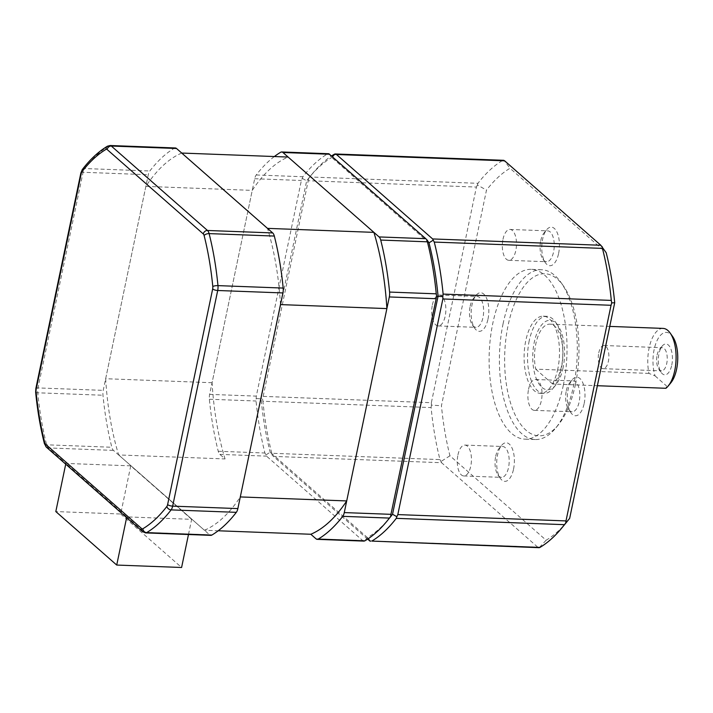<?xml version="1.0" encoding="UTF-8"?>
<svg xmlns="http://www.w3.org/2000/svg" width="713" height="713" viewBox="0 0 713 713"><rect width="100%" height="100%" fill="white"/><g stroke="black" fill="none" stroke-linecap="round" stroke-linejoin="round"><path stroke-width="0.53" stroke-dasharray="3.56 2.67" d="M671.771 365.038A15.445 7.059 -87.8 0 0 670.318 347.703A15.445 7.059 -87.8 0 0 662.234 346.028A15.445 7.059 -87.8 0 0 658.955 353.782A15.445 7.059 -87.8 0 0 661.236 372.516A15.445 7.059 -87.8 0 0 671.771 365.038M657.119 355.056A11.586 5.294 92.2 0 1 659.587 349.245A11.586 5.294 92.2 0 1 662.368 347.703A11.586 5.294 92.2 0 1 666.735 363.496A11.586 5.294 92.2 0 1 661.495 370.858A11.586 5.294 92.2 0 1 658.839 369.111A11.586 5.294 92.2 0 1 657.119 355.056M598.768 352.864A11.586 5.294 92.2 0 1 604.018 345.511A11.586 5.294 92.2 0 1 608.385 361.304A11.586 5.294 92.2 0 1 603.145 368.666A11.586 5.294 92.2 0 1 598.768 352.864M488.004 319.067A19.313 8.823 -87.8 0 0 486.186 297.401A19.313 8.823 -87.8 0 0 476.079 295.307A19.313 8.823 -87.8 0 0 471.97 304.995A19.313 8.823 -87.8 0 0 474.831 328.408A19.313 8.823 -87.8 0 0 488.004 319.067M470.143 306.269A15.445 7.059 92.2 0 1 473.423 298.524A15.445 7.059 92.2 0 1 477.131 296.465A15.445 7.059 92.2 0 1 482.968 317.526A15.445 7.059 92.2 0 1 475.972 327.338A15.445 7.059 92.2 0 1 472.434 325.003A15.445 7.059 92.2 0 1 470.143 306.269M513.556 469.101A19.313 8.823 -87.8 0 0 511.738 447.443A19.313 8.823 -87.8 0 0 501.631 445.34A19.313 8.823 -87.8 0 0 497.531 455.028A19.313 8.823 -87.8 0 0 500.392 478.45A19.313 8.823 -87.8 0 0 513.556 469.101M495.704 456.311A15.445 7.059 92.2 0 1 498.984 448.557A15.445 7.059 92.2 0 1 502.692 446.498A15.445 7.059 92.2 0 1 508.521 467.568A15.445 7.059 92.2 0 1 501.533 477.371A15.445 7.059 92.2 0 1 497.986 475.045A15.445 7.059 92.2 0 1 495.704 456.311M584.17 403.505A19.313 8.823 -87.8 0 0 582.352 381.838A19.313 8.823 -87.8 0 0 572.245 379.744A19.313 8.823 -87.8 0 0 568.136 389.432A19.313 8.823 -87.8 0 0 570.997 412.845A19.313 8.823 -87.8 0 0 584.17 403.505M566.309 390.706A15.445 7.059 92.2 0 1 569.589 382.961A15.445 7.059 92.2 0 1 573.305 380.902A15.445 7.059 92.2 0 1 579.134 401.972A15.445 7.059 92.2 0 1 572.138 411.775A15.445 7.059 92.2 0 1 568.6 409.44A15.445 7.059 92.2 0 1 566.309 390.706M558.609 253.463A19.313 8.823 -87.8 0 0 556.791 231.805A19.313 8.823 -87.8 0 0 546.684 229.711A19.313 8.823 -87.8 0 0 542.584 239.39A19.313 8.823 -87.8 0 0 545.436 262.812A19.313 8.823 -87.8 0 0 558.609 253.463M540.748 240.673A15.445 7.059 92.2 0 1 544.037 232.919A15.445 7.059 92.2 0 1 547.744 230.869A15.445 7.059 92.2 0 1 553.573 251.93A15.445 7.059 92.2 0 1 546.586 261.733A15.445 7.059 92.2 0 1 543.039 259.407A15.445 7.059 92.2 0 1 540.748 240.673M457.951 454.885A15.445 7.059 92.2 0 1 464.938 445.081A15.445 7.059 92.2 0 1 470.767 466.15A15.445 7.059 92.2 0 1 463.78 475.954A15.445 7.059 92.2 0 1 457.951 454.885M528.556 389.289A15.445 7.059 92.2 0 1 535.543 379.485A15.445 7.059 92.2 0 1 541.381 400.546A15.445 7.059 92.2 0 1 534.385 410.358A15.445 7.059 92.2 0 1 528.556 389.289M502.995 239.256A15.445 7.059 92.2 0 1 509.991 229.443A15.445 7.059 92.2 0 1 515.82 250.513A15.445 7.059 92.2 0 1 508.824 260.316A15.445 7.059 92.2 0 1 502.995 239.256M432.39 304.852A15.445 7.059 92.2 0 1 439.377 295.048A15.445 7.059 92.2 0 1 445.206 316.109A15.445 7.059 92.2 0 1 438.219 325.921A15.445 7.059 92.2 0 1 432.39 304.852M563.092 367.685A34.759 15.891 92.2 0 1 555.703 385.118A34.759 15.891 92.2 0 1 537.513 381.348A34.759 15.891 92.2 0 1 534.242 342.356A34.759 15.891 92.2 0 1 557.94 325.538A34.759 15.891 92.2 0 1 563.092 367.685M529.206 340.823A38.618 17.656 -87.8 0 0 543.778 393.487A38.618 17.656 -87.8 0 0 553.056 388.335A38.618 17.656 -87.8 0 0 561.256 368.969A38.618 17.656 -87.8 0 0 555.543 322.133A38.618 17.656 -87.8 0 0 546.684 316.305A38.618 17.656 -87.8 0 0 529.206 340.823M575.453 384.316A81.095 37.067 92.2 0 1 558.226 425.001A81.095 37.067 92.2 0 1 515.775 416.196A81.095 37.067 92.2 0 1 508.137 325.208A81.095 37.067 92.2 0 1 563.448 285.958A81.095 37.067 92.2 0 1 575.453 384.316M503.102 323.675A84.963 38.832 -87.8 0 0 535.178 439.538A84.963 38.832 -87.8 0 0 555.579 428.21A84.963 38.832 -87.8 0 0 573.626 385.599A84.963 38.832 -87.8 0 0 561.051 282.553A84.963 38.832 -87.8 0 0 541.559 269.737A84.963 38.832 -87.8 0 0 503.102 323.675M670.835 382.819A27.032 12.353 92.2 0 1 666.637 386.045L665.906 388.291M663.09 328.408A30.891 14.117 -87.8 0 0 649.106 348.024A30.891 14.117 -87.8 0 0 648.946 373.398L655.078 375.894A27.032 12.353 92.2 0 1 654.142 349.557A27.032 12.353 92.2 0 1 672.582 336.474M648.946 373.398L535.677 369.138A30.891 14.117 92.2 0 1 535.837 343.764A30.891 14.117 92.2 0 1 549.821 324.148A30.891 14.117 92.2 0 1 561.487 366.277A30.891 14.117 92.2 0 1 552.637 384.031L597.369 385.715M557.824 368.835A38.618 17.656 92.2 0 1 540.347 393.353A38.618 17.656 92.2 0 1 525.775 340.689A38.618 17.656 92.2 0 1 543.253 316.171A38.618 17.656 92.2 0 1 557.824 368.835M563.332 385.207A84.963 38.832 92.2 0 1 524.875 439.146A84.963 38.832 92.2 0 1 492.808 323.283A84.963 38.832 92.2 0 1 531.265 269.345A84.963 38.832 92.2 0 1 563.332 385.207M367.632 539.126L273.409 456.391L441.588 462.719L537.754 547.156L369.575 540.837M271.778 453.272A200.816 91.79 92.2 0 1 262.919 401.259L431.107 407.578A200.816 91.79 -87.8 0 0 439.966 459.591L271.778 453.272L272.134 455.135L273.409 456.391M263.177 396.383L308.23 180.746L476.409 187.064L431.365 402.702L263.177 396.383L262.527 398.763L262.919 401.259M334.245 154.258L502.433 160.577A200.816 91.79 -87.8 0 0 477.951 183.312L309.772 176.993A200.816 91.79 92.2 0 1 312.347 173.758A200.816 91.79 92.2 0 1 331.545 155.951M567.174 521.47A193.089 88.26 92.2 0 1 546.122 540.222L449.956 455.785A193.089 88.26 92.2 0 1 441.436 405.777L486.48 190.139A193.089 88.26 92.2 0 1 510.018 168.268L606.184 252.714M535.677 369.138L552.637 384.031M655.078 375.894L666.637 386.045M332.463 156.753L331.759 157.502A196.948 90.025 -87.8 0 0 309.7 176.967A196.948 90.025 -87.8 0 0 306.652 180.835L308.515 178.624L308.23 180.746M309.772 176.993L308.515 178.624M428.985 242.875L331.759 157.502L328.871 153.741L327.383 153.999A200.816 91.79 -87.8 0 0 302.909 176.735L301.367 180.487L256.315 396.125L256.056 401A200.816 91.79 -87.8 0 0 264.915 453.013L266.537 456.133L362.703 540.579L364.129 541.105L367.418 537.575L368.273 538.689M302.339 178.393L306.652 180.835L261.101 398.852L262.527 398.763M256.35 398.531L261.101 398.852A196.948 90.025 -87.8 0 0 270.191 452.202L272.134 455.135M265.958 454.903L270.191 452.202L367.418 537.575A196.948 90.025 -87.8 0 0 389.476 518.11M502.433 160.577L503.922 160.318L510.018 168.268M546.122 540.222L539.18 547.691L537.754 547.156M476.409 187.064L477.389 184.97L486.48 190.139M477.389 184.97L477.951 183.312M441.588 462.719L439.966 459.591M449.956 455.785L441.008 461.489M431.107 407.578L431.401 405.109L441.436 405.777M431.401 405.109L431.365 402.702M274.353 156.539A200.816 91.79 -87.8 0 0 256.225 174.979A7.727 3.529 -87.8 0 0 254.684 178.731L209.64 394.369A7.727 3.529 -87.8 0 0 209.372 399.244A200.816 91.79 -87.8 0 0 218.24 451.258A7.727 3.529 -87.8 0 0 219.862 454.386L225.058 458.94A192.314 87.904 -87.8 0 1 212.073 382.721L252.25 190.38A192.314 87.904 -87.8 0 1 288.123 157.056M280.485 304.594A192.314 87.904 -87.8 0 0 267.5 228.374M181.717 153.054A192.314 87.904 -87.8 0 0 145.853 186.378L252.25 190.38M145.853 186.378L105.667 378.719L212.073 382.721M105.667 378.719A192.314 87.904 -87.8 0 0 118.652 454.947L225.058 458.94M118.652 454.947L204.435 530.258L218.205 530.775M204.435 530.258A192.314 87.904 -87.8 0 0 240.299 496.934M175.318 147.965A7.727 3.529 -87.8 0 0 174.302 148.242A200.816 91.79 -87.8 0 0 149.828 170.986A7.727 3.529 -87.8 0 0 148.286 174.73L103.233 390.368A7.727 3.529 -87.8 0 0 102.975 395.243A200.816 91.79 -87.8 0 0 111.834 447.256A7.727 3.529 -87.8 0 0 113.456 450.384L209.622 534.821A7.727 3.529 -87.8 0 0 210.834 535.356M188.482 534.509L191.654 519.331L126.78 516.889L65.872 463.414L65.721 464.163M191.654 519.331L130.746 465.847L65.872 463.414L48.243 447.933L113.456 450.384M126.629 517.638L126.78 516.889L144.409 532.37L209.622 534.821M130.746 465.847L120.684 514.011L55.81 511.569M120.684 514.011L181.592 567.486M280.708 152.243L327.383 153.999M256.225 174.979L302.909 176.735M254.684 178.731L301.367 180.487M209.64 394.369L256.315 396.125M209.372 399.244L256.056 401M218.24 451.258L264.915 453.013M219.862 454.386L266.537 456.133M316.028 538.823L362.703 540.579M46.443 447.238A3.859 3.217 131.3 0 0 48.243 447.933A7.727 3.529 92.2 0 1 46.621 444.805A200.816 91.79 92.2 0 1 37.762 392.792A7.727 3.529 92.2 0 1 38.021 387.917L83.073 172.279A7.727 3.529 92.2 0 1 84.615 168.535A200.816 91.79 92.2 0 1 109.089 145.791L174.302 148.242M107.476 146.192A3.859 3.298 59.3 0 1 109.089 145.791A7.727 3.529 92.2 0 1 110.105 145.514M82.378 169.462A3.859 2.888 37.6 0 1 84.615 168.535L149.828 170.986M80.89 172.903A3.859 1.194 11.8 0 1 83.073 172.279L148.286 174.73M35.846 388.532A3.859 1.194 11.8 0 1 38.021 387.917L103.233 390.368M35.65 392.132A3.859 0.971 174.5 0 0 37.762 392.792L102.975 395.243M44.438 443.727A3.859 1.854 165.8 0 0 46.621 444.805L111.834 447.256M145.621 532.905A7.727 3.529 92.2 0 1 144.409 532.37A3.859 3.217 131.3 0 1 142.618 531.675M659.587 349.245L662.234 346.028M604.018 345.511L662.368 347.703M473.423 298.524L476.079 295.307M498.984 448.557L501.631 445.34M569.589 382.961L572.245 379.744M544.037 232.919L546.684 229.711M464.938 445.081L502.692 446.498M535.543 379.485L573.305 380.902M509.991 229.443L547.744 230.869M439.377 295.048L477.131 296.465M555.703 385.118L553.056 388.335M558.226 425.001L555.579 428.21M609.758 326.402L549.821 324.148M543.778 393.487L540.347 393.353M535.178 439.538L524.875 439.146M541.559 269.737L531.265 269.345M546.684 316.305L543.253 316.171M309.7 176.967L312.347 173.758M563.448 285.958L561.051 282.553M557.94 325.538L555.543 322.133M438.219 325.921L475.972 327.338M508.824 260.316L546.586 261.733M534.385 410.358L572.138 411.775M463.78 475.954L501.533 477.371M543.039 259.407L545.436 262.812M568.6 409.44L570.997 412.845M497.986 475.045L500.392 478.45M472.434 325.003L474.831 328.408M603.145 368.666L661.495 370.858M658.839 369.111L661.236 372.516"/><path stroke-width="1.07" d="M670.175 333.069L672.582 336.474A27.032 12.353 92.2 0 1 676.584 369.263A27.032 12.353 92.2 0 1 670.835 382.819L668.188 386.036A30.891 14.117 -87.8 0 0 674.756 370.537A30.891 14.117 -87.8 0 0 670.175 333.069A30.891 14.117 -87.8 0 0 663.09 328.408L609.758 326.402M597.369 385.715L665.906 388.291A30.891 14.117 -87.8 0 0 668.188 386.036M396.276 518.342A200.816 91.79 92.2 0 1 371.794 541.087L539.982 547.406A200.816 91.79 -87.8 0 0 561.88 527.905A200.816 91.79 -87.8 0 0 564.455 524.661L396.276 518.342L396.838 516.693L392.533 514.251L438.076 296.234A196.948 90.025 -87.8 0 0 428.985 242.875L433.219 240.174L432.639 238.944L600.827 245.263L504.652 160.826L336.474 154.507L432.639 238.944M368.273 538.689L370.305 541.336L367.632 539.126M331.545 155.951A200.816 91.79 92.2 0 1 334.245 154.258L335.048 153.972L332.463 156.753M434.262 242.072A200.816 91.79 92.2 0 1 443.121 294.086L611.308 300.405A200.816 91.79 -87.8 0 0 602.449 248.391L434.262 242.072L433.219 240.174M442.862 298.961L397.818 514.59L565.997 520.918L611.05 305.28L442.862 298.961L442.826 296.555L436.65 296.323L436.258 293.827A200.816 91.79 -87.8 0 0 427.399 241.814L427.051 239.942L425.777 238.686L328.871 153.741L281.715 151.967A7.727 3.529 -87.8 0 0 280.708 152.243A200.816 91.79 -87.8 0 0 274.353 156.539M600.827 245.263L606.184 252.714A193.089 88.26 92.2 0 1 614.704 302.722L569.66 518.36A193.089 88.26 92.2 0 1 567.174 521.47L561.88 527.905M336.474 154.507L334.245 154.258M442.826 296.555L443.121 294.086M396.838 516.693L397.818 514.59M371.794 541.087L539.233 547.691M218.205 530.775L310.832 534.26L316.028 538.823A7.727 3.529 -87.8 0 0 317.24 539.349A7.727 3.529 -87.8 0 0 318.248 539.073L364.931 540.828A200.816 91.79 -87.8 0 0 386.829 521.328L389.476 518.11A196.948 90.025 -87.8 0 0 392.533 514.251L390.662 516.462L390.947 514.331L436.65 296.323M611.308 300.405L611.701 302.9L611.05 305.28M614.704 302.722L611.701 302.9M602.093 246.52L602.449 248.391M565.997 520.918L565.712 523.039L564.455 524.661M569.66 518.36L565.712 523.039M334.994 153.963L503.717 160.309L504.652 160.826M539.982 547.406L539.18 547.691L539.982 547.406M318.248 539.073A200.816 91.79 -87.8 0 0 342.73 516.328A7.727 3.529 -87.8 0 0 344.272 512.585L389.316 296.947A7.727 3.529 -87.8 0 0 389.583 292.072A200.816 91.79 -87.8 0 0 380.715 240.058A7.727 3.529 -87.8 0 0 379.093 236.93L282.927 152.493A7.727 3.529 -87.8 0 0 281.715 151.967M386.829 521.328A200.816 91.79 -87.8 0 0 389.405 518.084L390.662 516.462M427.051 239.942L428.985 242.875M310.832 534.26A192.314 87.904 -87.8 0 0 346.705 500.936L240.299 496.934L280.485 304.594L386.883 308.595A192.314 87.904 -87.8 0 0 373.897 232.367L288.123 157.056L181.717 153.054L267.5 228.374L373.897 232.367M346.705 500.936L386.883 308.595M107.128 149.507A3.859 1.765 -87.8 0 0 106.014 149.382A196.948 90.025 -87.8 0 0 82.013 171.69A3.859 1.765 -87.8 0 0 81.237 173.562L36.194 389.2A3.859 1.765 -87.8 0 0 36.06 391.633A196.948 90.025 -87.8 0 0 44.75 442.648A3.859 1.765 -87.8 0 0 45.561 444.208L141.727 528.645A3.859 1.765 -87.8 0 0 142.841 528.77A196.948 90.025 -87.8 0 0 166.851 506.471A3.859 1.765 -87.8 0 0 167.617 504.599L212.67 288.961A3.859 1.765 -87.8 0 0 212.795 286.519A196.948 90.025 -87.8 0 0 204.105 235.513A3.859 1.765 -87.8 0 0 203.294 233.944L107.128 149.507A3.859 3.217 131.3 0 1 111.308 146.04L207.483 230.477A7.727 3.529 92.2 0 1 209.105 233.606A200.816 91.79 92.2 0 1 217.964 285.619A7.727 3.529 92.2 0 1 217.706 290.494L172.653 506.132A7.727 3.529 92.2 0 1 171.111 509.884A200.816 91.79 92.2 0 1 146.637 532.62A7.727 3.529 92.2 0 1 145.621 532.905L210.834 535.356A7.727 3.529 -87.8 0 0 211.85 535.071A200.816 91.79 -87.8 0 0 236.324 512.335A7.727 3.529 -87.8 0 0 237.866 508.583L282.918 292.945A7.727 3.529 -87.8 0 0 283.177 288.07A200.816 91.79 -87.8 0 0 274.318 236.056A7.727 3.529 -87.8 0 0 272.696 232.928L176.53 148.491A7.727 3.529 -87.8 0 0 175.318 147.965L110.105 145.514A7.727 3.529 92.2 0 1 111.308 146.04L176.53 148.491M188.482 534.509L181.592 567.486L116.718 565.053L126.629 517.638M65.721 464.163L55.81 511.569L116.718 565.053M389.316 296.947L435.999 298.702M389.583 292.072L436.258 293.827M380.715 240.058L427.399 241.814M379.093 236.93L425.777 238.686M282.927 152.493L329.611 154.249M342.73 516.328L389.405 518.084M344.272 512.585L390.947 514.331M212.795 286.519A3.859 0.971 174.5 0 1 217.964 285.619L283.177 288.07M212.67 288.961A3.859 1.194 11.8 0 0 217.706 290.494L282.918 292.945M204.105 235.513A3.859 1.854 165.8 0 1 209.105 233.606L274.318 236.056M203.294 233.944A3.859 3.217 131.3 0 1 207.483 230.477L272.696 232.928M142.841 528.77A3.859 3.298 59.3 0 0 146.637 532.62L211.85 535.071M166.851 506.471A3.859 2.888 37.6 0 0 171.111 509.884L236.324 512.335M167.617 504.599A3.859 1.194 11.8 0 0 172.653 506.132L237.866 508.583M36.06 391.633A3.859 0.971 174.5 0 0 35.65 392.132L35.846 388.532A3.859 1.194 11.8 0 0 36.194 389.2M44.75 442.648A3.859 1.854 165.8 0 0 44.438 443.727L46.443 447.238A3.859 3.217 131.3 0 1 45.561 444.208M35.846 388.532L80.89 172.903A3.859 1.194 11.8 0 0 81.237 173.562M80.89 172.903L82.378 169.462A3.859 2.888 37.6 0 0 82.013 171.69M141.727 528.645A3.859 3.217 131.3 0 0 142.618 531.675L46.443 447.238M82.378 169.462C90.212 159.275 98.572 151.521 107.476 146.192A3.859 3.298 59.3 0 0 106.014 149.382M317.24 539.349L364.191 541.114M35.65 392.132C37.424 410.385 40.356 427.577 44.438 443.727M142.618 531.675L145.621 532.905M107.476 146.192L110.105 145.514"/></g></svg>
